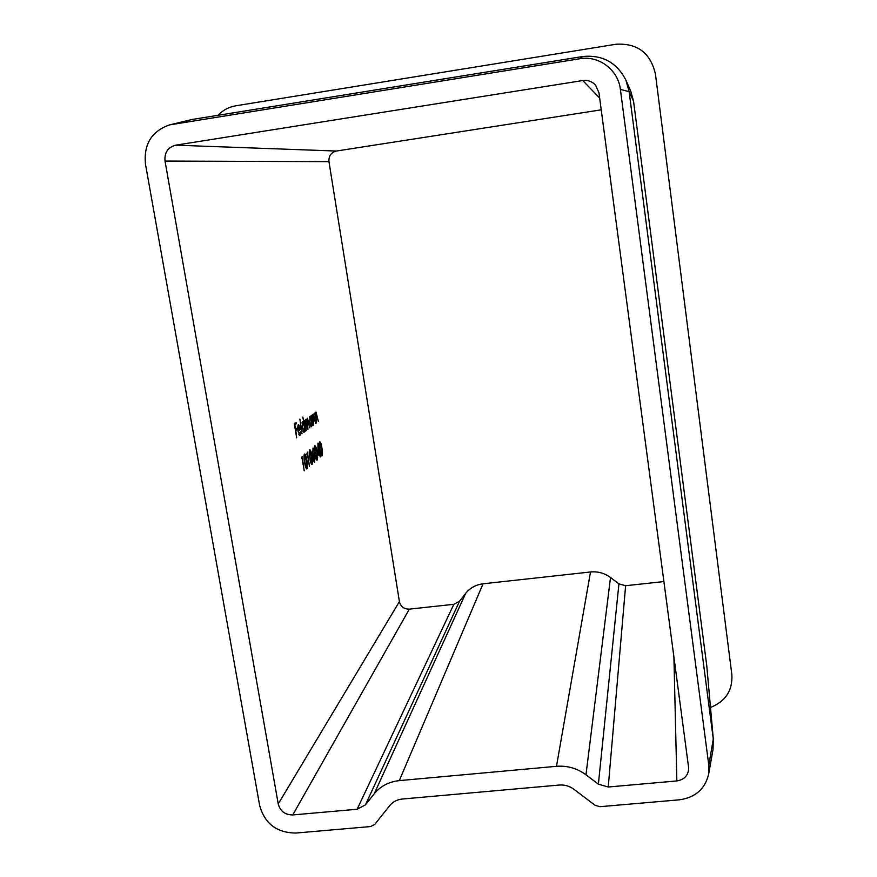 <?xml version="1.0" encoding="UTF-8"?>
<svg xmlns="http://www.w3.org/2000/svg" width="877" height="877" viewBox="0 0 877 877"><rect width="100%" height="100%" fill="white"/><g stroke="black" fill="none" stroke-linecap="round" stroke-linejoin="round"><path stroke-width="1.32" d="M601.216 109.833L336.395 151.041C331.078 152.445 328.601 155.985 328.963 161.664L399.408 601.611C400.745 606.676 404.056 609.186 409.34 609.131L453.837 604.308L459.581 601.162L465.698 593.323C470.094 587.886 475.882 584.707 483.052 583.797L590.506 571.979C597.873 571.289 604.549 573.13 610.524 577.504L618.932 583.874L625.619 585.715L663.922 581.572M317.956 455.415L317.956 443.137L320.258 457.005L319.458 454.133L317.956 455.415M312.738 454.516L313.023 447.994L313.078 454.264L313.582 453.771L315.04 457.103L314.536 462.267L313.045 458.835L312.738 454.516M306.829 454.231L307.41 452.126L309.438 466.323L307.345 453.804L306.829 454.231M301.545 458.561L302.148 456.413L304.209 470.817L302.083 458.123L301.545 458.561M313.637 425.049L311.982 415.073L312.574 416.663L313.297 413.977L315.698 423.503L313.297 415.303L313.637 425.049M306.237 430.618L304.538 420.434L305.141 421.98L305.799 419.37L306.851 421.311L307.487 418.154L309.877 427.888L307.498 419.491L307.915 429.357L305.821 420.708L306.237 430.618M302.006 433.808L299.89 419.118L302.006 433.808M296.667 437.82L294.266 423.514L295.998 422.286L296.24 423.744L294.825 424.753L295.571 429.16L296.974 428.129L297.226 429.587L295.812 430.618L296.667 437.82M625.619 585.715L608.243 787.009L676.858 780.936C684.389 779.642 688.324 775.389 688.686 768.164L598.958 92.776L595.615 85.255C592.15 81.462 587.864 79.884 582.766 80.541L175.685 145.176C167.891 147.281 164.339 152.576 165.019 161.05L278.228 803.957C280.256 811.214 285.102 814.876 292.743 814.941L357.125 809.241L453.837 604.308M299.901 434.159L300.844 431.67L299.901 435.518L297.972 431.024L297.687 427.34L298.586 424.578L300.614 429.357L298.323 431.035L299.901 434.159M302.85 417.024L305.547 431.144L304.955 429.598L304.045 432.405L302.061 427.943L302.499 421.694L303.87 423.131L302.85 417.024M311.028 415.764L312.979 425.553L312.398 424.04L311.543 426.77L309.625 422.385L310.03 416.279L311.335 417.616L311.028 415.764M316.356 423.01L314.711 413.111L315.292 414.689L316.005 412.037L318.373 421.486L316.005 413.341L316.356 423.01M306.994 468.833L306.807 468.921C305.854 468.23 305.119 466.06 304.615 462.42C303.848 458.507 303.815 455.722 304.527 454.067L304.703 453.99C305.678 454.67 306.413 456.84 306.928 460.48C307.684 464.382 307.695 467.167 306.994 468.833L306.599 468.877M312.146 464.393L311.96 464.481C311.028 463.801 310.315 461.653 309.822 458.057C309.066 454.198 309.033 451.458 309.713 449.846L309.888 449.758C310.831 450.438 311.565 452.576 312.069 456.172C312.804 460.03 312.826 462.771 312.146 464.393L311.763 464.448M317.145 460.085L316.97 460.173C316.06 459.493 315.369 457.377 314.876 453.826C314.13 450.022 314.098 447.325 314.755 445.735L314.931 445.659C315.852 446.327 316.564 448.443 317.057 451.995C317.781 455.799 317.814 458.496 317.145 460.085L316.783 460.129M322.002 455.897L321.837 455.985C320.96 455.306 320.269 453.223 319.787 449.715C319.064 445.954 319.02 443.302 319.666 441.745L319.82 441.668C320.719 442.337 321.42 444.42 321.914 447.928C322.615 451.677 322.648 454.341 322.002 455.897L321.662 455.941M217.978 115.304C222.901 110.162 228.842 106.983 235.792 105.788L615.95 44.256C637.415 43.006 650.581 52.96 655.448 74.139L731.856 674.632C732.744 690.385 725.619 701.337 710.502 707.487M579.84 58.737L582.657 56.534C602.411 54.582 616.849 62.497 625.97 80.278L629.127 91.679L713.275 738.982L713.034 749.451L708.594 774.369C704.976 789.07 695.242 797.555 679.39 799.813L599.978 806.687L595.055 805.272L573.931 789.278C569.535 786.055 564.635 784.641 559.23 785.047L402.302 799.035C397.095 799.583 392.907 801.775 389.739 805.601L374.753 824.402L370.598 826.562L295.9 833.04C276.858 832.854 264.777 823.722 259.68 805.612L145.472 164.131C143.587 144.223 151.622 131.144 169.579 124.896L579.84 58.737C598.848 55.24 618.263 69.93 620.39 89.41L708.802 765.292L708.594 774.369M625.97 80.278L630.815 91.372L633.556 101.239L706.785 665.939L713.429 740.396M169.579 124.896L192.359 119.436L582.657 56.534M459.581 601.162L365.424 804.889L374.194 793.828C380.497 786.143 388.862 781.747 399.298 780.618L556.478 766.312C567.309 765.489 577.143 768.318 585.979 774.786L598.377 784.181L618.932 583.874M365.424 804.889L357.125 809.241M608.243 787.009L598.377 784.181M295.023 422.966L295.176 423.876L296.24 423.744M295.176 423.876L294.42 424.424M296.009 428.831L296.163 429.73L297.226 429.587M296.163 429.73L295.396 430.289M299.682 434.236L299.364 435.222M298.081 425.016L298.586 425.893M299.145 426.047L299.737 425.97M299.43 428.798L299.55 429.489L300.614 429.357M299.55 429.489L297.917 430.695M297.873 426.025L298.75 425.871L298.147 429.741L300.087 428.316L298.75 425.871M297.785 426.036L298.597 425.937M303.782 431.133L303.486 432.098M302.203 422.078L302.675 422.911M302.017 423.043L302.718 422.955L302.379 427.735L303.902 431.111L304.396 426.288L302.718 422.955M305.328 420.006L305.602 420.708M307.016 418.844L307.279 419.491M306.895 419.568L307.498 419.491M305.185 420.785L305.821 420.708M311.269 425.52L310.995 426.452M309.745 416.641L310.195 417.474M309.537 417.605L310.392 417.452L309.921 422.177L311.401 425.498L311.861 420.796L310.392 417.452M309.471 417.616L310.239 417.518M312.815 414.569L313.133 415.281M315.523 412.628L315.83 413.319M315.358 413.418L316.005 413.341M301.535 458.189L302.083 458.123M304.231 454.549L304.681 455.481M306.424 467.474L306.226 468.482M304.779 455.503L304.922 462.157L306.632 467.441L306.632 460.732L304.9 455.448L304.034 455.601M309.428 450.329L309.855 451.238M311.576 463.056L311.39 464.032M309.965 451.26L310.118 457.805L311.795 463.023L311.773 456.424L310.085 451.206L309.241 451.348L310.085 451.206M312.738 454.308L313.538 455.262M314.185 460.842L313.977 461.839M312.859 455.404L313.725 455.24L313.341 458.627L314.361 460.82L314.766 457.432L313.725 455.24M312.749 455.415L313.571 455.316M314.47 446.24L314.887 447.117M316.575 458.759L316.4 459.712M315.007 447.127L315.161 453.573L316.805 458.737L316.772 452.236L315.117 447.084L314.295 447.215M318.965 452.96L319.096 453.705L320.105 453.584M319.096 453.705L319.743 453.891M317.945 454.681L319.458 454.133M318.285 453.541L319.228 452.74L318.252 446.864L317.945 453.584M319.381 442.26L319.765 443.104M321.442 454.593L321.278 455.514M319.897 443.126L320.072 449.473L321.673 454.56L321.629 448.158L320.017 443.071L319.217 443.203M399.408 601.611L278.228 803.957M328.963 161.664L165.019 161.05M633.556 101.239L629.127 91.679L620.39 89.41M708.802 765.292L713.275 738.982L706.785 665.939M610.524 577.504L585.979 774.786M590.506 571.979L556.478 766.312M483.052 583.797L399.298 780.618M465.698 593.323L374.194 793.828M409.34 609.131L292.743 814.941M336.395 151.041L175.685 145.176M599.66 98.071L582.766 80.541M673.898 656.544L676.858 780.936M172.056 124.391L192.359 119.436M299.737 434.236L298.871 434.345M302.883 422.878L301.929 423.01M303.902 431.111L302.982 431.232M307.608 419.447L306.895 419.535M305.93 420.664L305.185 420.763M311.401 425.498L310.513 425.619M316.137 413.286L315.369 413.385M304.9 455.448L304.034 455.558M306.632 467.441L305.788 467.551M311.795 463.023L310.973 463.133M314.361 460.82L313.549 460.918M315.117 447.084L314.306 447.182M316.805 458.737L316.005 458.835M320.017 443.071L319.217 443.17M321.673 454.56L320.894 454.659"/></g></svg>
